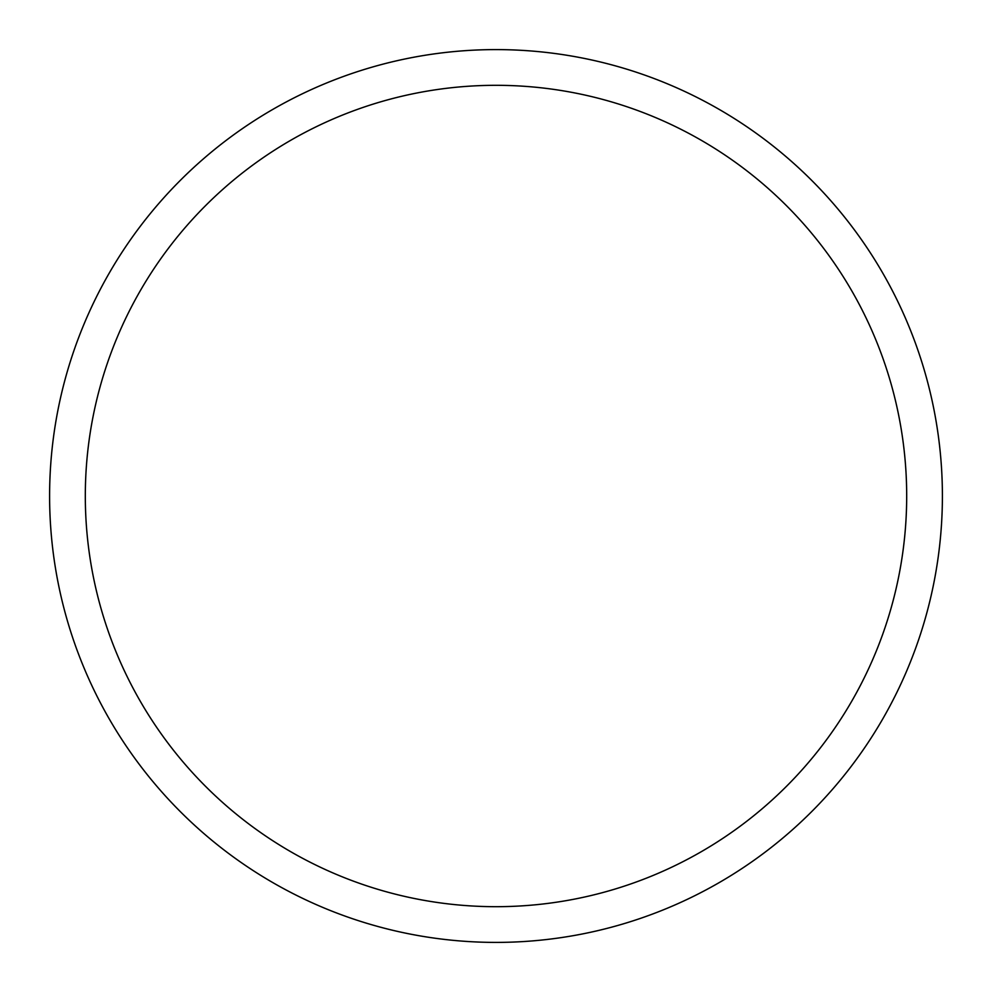 <?xml version="1.0" encoding="UTF-8"?>
<svg xmlns="http://www.w3.org/2000/svg" width="992" height="992" viewBox="0 0 992 992"><rect width="100%" height="100%" fill="white"/><g stroke="black" fill="none" stroke-linecap="round" stroke-linejoin="round"><path stroke-width="1.49" d="M906.688 496A410.688 410.688 0 0 0 496 85.312A410.688 410.688 0 0 0 85.312 496A410.688 410.688 0 0 0 496 906.688A410.688 410.688 0 0 0 906.688 496M49.6 496A446.4 446.4 0 0 1 496 49.6A446.4 446.4 0 0 1 942.4 496A446.4 446.4 0 0 1 496 942.4A446.4 446.4 0 0 1 49.6 496"/></g></svg>
